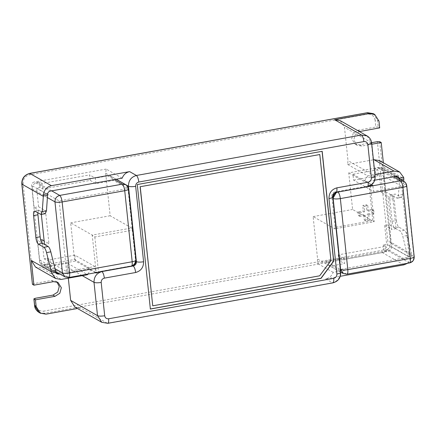 <?xml version="1.0" encoding="UTF-8"?>
<svg xmlns="http://www.w3.org/2000/svg" width="436" height="436" viewBox="0 0 436 436"><rect width="100%" height="100%" fill="white"/><g stroke="black" fill="none" stroke-linecap="round" stroke-linejoin="round"><path stroke-width="0.33" stroke-dasharray="2.18 1.64" d="M392.106 221.292L396.373 220.529L394.068 198.554L389.8 199.323L392.106 221.292C392.574 224.671 393.381 226.856 394.531 227.837L400.155 231.036C401.158 231.718 402.036 233.489 402.782 236.334L407.649 255.954L391.67 246.869C391.675 248.667 390.83 249.812 389.13 250.308L317.108 263.251L317.593 259.06L313.124 216.583L334.685 228.84L336.085 228.589M378.208 127.045L375.816 127.012L375.107 120.238L377.5 120.271L378.208 127.045L379.691 127.884M371.619 142.692L359.575 144.856L355.068 144.109L351.694 138.811L353.236 133.258L358.038 130.211L375.816 127.012M359.406 131.568L355.073 134.817L353.792 140.005L357.16 145.302L361.673 146.049L371.783 144.234M32.438 284.332L33.605 283.662L51.383 280.468L55.89 281.215L56.882 281.907M379.614 160.628L383.827 167.255L383.353 162.759M340.271 120.685L344.484 127.312L347.988 160.633L347.628 164.432L373.418 159.794M347.628 164.432L367.706 175.85L374.971 174.542M367.706 175.85L364.621 180.64L364.763 181.976L374.747 180.182M399.55 178.7L398.471 195.279L397.261 198.2L390.645 194.788L395.338 194.113C394.258 193.829 393.833 195.312 394.068 198.554M335.96 227.205L372.796 220.583L374.153 221.75L352.599 209.487L348.745 172.869L380.394 167.179L382.198 167.479L383.549 169.599L391.67 246.869M389.13 250.308L405.148 259.415C406.477 259.093 407.311 258.237 407.649 256.864L407.649 255.954M407.655 263.268L411.835 256.112L411.731 254.362L407.469 255.125M405.148 259.415L333.12 272.358C331.742 275.928 329.262 278.114 325.676 278.92L340.287 276.293M379.751 141.695L390.275 241.849L411.731 254.362M325.676 278.92L332.45 282.773L107.365 323.223L80.513 307.952L77.477 308.503M68.327 278.157L67.16 267.072L67.515 263.279L41.175 268.015L35.534 267.077M80.513 307.952L74.878 307.02M67.515 263.279L87.592 274.696M87.783 274.119L90.683 269.906L90.541 268.571L59.994 274.059M136.403 261.665L135.787 261.317L132.517 230.186L94.825 236.961L92.236 235.102L70.681 222.84L74.529 259.464L42.881 265.148L41.077 264.854L39.731 262.734L31.61 185.464C31.605 183.665 32.449 182.515 34.144 182.025L50.156 191.126M336.047 192.374L335.006 191.933L366.3 186.308L369.09 185.316L370.164 183.79L364.621 180.64M335.006 191.933C332.886 192.549 331.829 193.982 331.834 196.233L335.104 227.358L335.943 227.21M372.796 220.583L369.188 186.254M369.188 186.216L369.09 185.316M336.102 228.584L374.153 221.75L370.398 186.036M370.36 185.643L370.164 183.79M133.231 265.965L132.615 265.617L101.326 271.241L98.531 272.233L94.825 236.961M95.615 272.707L90.683 269.906M132.615 265.617L133.917 265.115M132.517 230.186L131.705 228.006L92.236 235.102L96.225 273.056M335.104 227.358L334.685 228.84M150.365 309.048L137.28 184.537M322.068 151.325L137.155 184.466M319.681 154.458L330.82 260.439L319.528 275.754L152.622 305.75M37.741 212.801L38.662 210.283L45.284 213.695M411.649 254.003L407.05 235.571L402.782 236.334M403.66 181.234L402.733 194.516L401.529 197.432L395.338 194.113L391.07 194.881C389.991 194.598 389.566 196.075 389.8 199.323M396.373 220.529C396.842 223.908 397.648 226.088 398.798 227.069L404.423 230.268C405.425 230.955 406.303 232.72 407.05 235.571M357.994 211.874L358.381 215.537L359.858 216.381L359.471 212.719L357.994 211.874L363.33 210.92L364.807 211.76L364.229 206.266L362.752 205.427L363.33 210.92M359.471 212.719L364.807 211.76M364.229 206.266L367.782 205.629L366.305 204.784L362.752 205.427M367.782 205.629L368.36 211.122L366.883 210.277L366.305 204.784M368.36 211.122L373.696 210.163L372.219 209.318L366.883 210.277M373.696 210.163L374.083 213.825L372.6 212.981L372.219 209.318M374.083 213.825L368.747 214.779L367.27 213.94L372.6 212.981M368.747 214.779L369.325 220.273L367.848 219.433L367.27 213.94M369.325 220.273L365.766 220.916L364.289 220.071L367.848 219.433M365.766 220.916L365.188 215.422L363.711 214.577L364.289 220.071M358.381 215.537L363.711 214.577M365.188 215.422L359.858 216.381M74.529 259.464L90.541 268.571M122.184 178.182L106.166 169.075L105.686 173.272L110.15 215.749L131.705 228.006M110.15 215.749L70.681 222.84M348.745 172.869L364.763 181.976M313.124 216.583L352.599 209.487M333.12 272.358L317.108 263.251M106.166 169.075L34.144 182.025M95.473 272.38L75.521 261.033L74.905 255.174L94.857 266.521L95.473 272.38L130.68 266.058C133.857 265.126 135.443 262.979 135.433 259.605L127.966 188.559L59.16 200.925L36.619 188.107L39.998 187.502L42.586 188.973L90.23 180.406L95.898 183.632L113.676 180.433L128.522 189.066M135.988 260.107L128.211 188.701L125.682 184.728M41.338 214.403L41.033 211.504L34.139 207.58L38.581 206.784L45.48 210.708L48.946 243.664L44.129 240.923M42.047 239.74L44.047 258.782L47.426 258.177L48.042 264.036L45.551 264.483L42.172 263.922L39.643 259.949L37.6 240.541L40.75 239.974M51.699 190.854L36.929 182.455C33.752 183.382 32.166 185.534 32.177 188.908L34.139 207.58M113.676 180.433L111.147 176.46L107.768 175.899L114.281 179.605M95.898 183.632L95.321 178.139L107.768 175.899M90.23 180.406L89.658 174.912L95.321 178.139M36.929 182.455L39.42 182.008L42.009 183.48L89.658 174.912M45.551 264.483L68.768 277.536M64.959 276.882L68.343 277.443L131.35 266.287M44.499 244.438L37.6 240.541M44.499 244.465L48.946 243.664M41.033 211.504L45.48 210.708M47.426 258.177L50.015 259.649L50.631 265.508L48.042 264.036M50.631 265.508L75.521 261.033M74.905 255.174L50.015 259.649M44.047 258.782L66.588 271.601L94.857 266.521M66.588 271.601L59.16 200.925M38.581 206.784L36.619 188.107M39.42 182.008L39.998 187.502M42.009 183.48L42.586 188.973M339.273 258.919L326.106 261.284L340.396 269.41L409.197 257.044L386.656 244.225L383.277 244.83L385.865 246.302L338.854 254.749M338.837 254.755L338.216 254.864L338.886 255.245M338.908 255.256L343.884 258.09L339.29 258.913M385.675 191.791L392.574 195.715L396.035 228.671L389.141 224.747L384.694 225.548L391.593 229.472L388.127 196.511L381.233 192.587L379.227 173.544L375.848 174.155L375.233 168.296L377.723 167.849L381.108 168.405L383.636 172.384L385.675 191.791L381.233 192.587M409.562 262.93L386.345 249.877C389.528 248.951 391.108 246.798 391.103 243.424L389.141 224.747M391.103 243.424L414.2 256.75M346.98 274.173L409.132 262.837C412.314 261.911 413.9 259.758 413.889 256.384L406.423 185.338L383.636 172.384M326.106 261.284L328.635 265.257L332.014 265.818L346.549 274.086L343.17 273.525M343.884 258.09L344.462 263.578L332.014 265.818M338.216 254.864L338.794 260.357L344.462 263.578M386.345 249.877L383.854 250.324L386.443 251.795L338.794 260.357M406.733 185.709L403.894 181.365M369.02 186.281L336.412 192.309M392.574 195.715L388.127 196.511M396.035 228.671L391.593 229.472M371.554 184.831L352.931 174.237L353.547 180.101L373.499 191.448L372.884 185.589M375.848 174.155L378.437 175.626L377.821 169.768L375.233 168.296M377.821 169.768L352.931 174.237M353.547 180.101L378.437 175.626M379.227 173.544L401.769 186.368L373.499 191.448M401.769 186.368L409.197 257.044M384.694 225.548L386.656 244.225M383.854 250.324L383.277 244.83M386.443 251.795L385.865 246.302M360.131 131.4L358.038 130.211M361.673 146.049L359.575 144.856M403.905 264.859L382.35 252.602C387.648 251.06 390.291 247.474 390.275 241.849L387.882 241.822L377.358 141.662M46.02 314.154L44.543 313.315L382.35 252.602L381.544 250.422C385.784 249.185 387.893 246.318 387.882 241.822M38.908 312.378L44.543 313.315L43.736 311.13L381.544 250.422M34.689 305.756L35.856 305.086C36.771 309.424 39.398 311.435 43.736 311.13M35.142 298.311L35.856 305.086M53.475 281.656L51.383 280.468M21.914 184.177L23.075 183.507L33.605 283.662M29.839 173.424L29.419 174.907C25.179 176.139 23.064 179.011 23.075 183.507M367.646 112.711L367.221 114.194L29.419 174.907M375.107 120.238C374.186 115.905 371.559 113.889 367.221 114.194M373.281 113.649L377.5 120.271L378.977 121.11M399.55 179.774L400.722 179.561M396.406 176.286L380.394 167.179M383.549 169.599L395.572 176.438M407.649 256.864L411.835 256.112M61.253 279.432L41.175 268.015M55.912 272.56L42.881 265.148M39.731 262.734L55.732 271.83M367.123 135.956L371.336 142.583L344.484 127.312M371.646 142.948L371.336 142.583L374.84 175.904L347.988 160.633M375.151 176.269L374.84 175.904C374.856 181.529 372.213 185.115 366.916 186.657L366.3 186.308M367.341 186.75L335.622 192.281C333.502 192.903 332.445 194.336 332.45 196.582L331.834 196.233M332.881 282.866L332.45 282.773C337.753 281.225 340.396 277.645 340.38 272.02L340.69 272.386M107.796 323.316L101.73 322.291M82.251 275.656L67.16 267.072M101.942 271.59L101.326 271.241M332.761 196.947L340.38 272.02L317.593 259.06M47.589 194.549L31.61 185.464M40.444 214.343L44.712 213.575M34.826 211.144L39.093 210.375M383.827 167.255L403.834 178.629M404.423 230.268L400.155 231.036M398.798 227.069L394.531 227.837M400.957 197.312L396.689 198.075M402.733 194.516L398.471 195.279M105.686 173.272L116.216 179.256M130.68 266.058L130.925 266.194C134.103 265.268 135.689 263.115 135.683 259.742L135.433 259.605M32.177 188.908L47.41 197.573M55.012 268.69L39.643 259.949M377.723 167.849L393.49 176.814M357.16 145.302L355.068 144.109M57.983 282.408L55.89 281.215M398.21 176.585L382.198 167.479M57.094 273.955L41.077 264.854M38.662 210.283L34.395 211.051M397.261 198.2L401.529 197.432M111.147 176.46L116.101 179.278M55.699 271.617L42.172 263.922M328.635 265.257L340.658 272.097M395.31 176.482L381.108 168.405"/><path stroke-width="0.65" d="M77.477 308.503L46.02 314.154L40.385 313.217L36.172 306.595L34.591 305.636C34.618 306.203 34.798 309.598 38.908 312.378L34.689 305.756L33.981 298.982L35.458 299.821L55.018 296.306L59.819 293.259L61.356 287.706L57.983 282.408L53.475 281.656L33.921 285.171L32.438 284.332L21.914 184.177C21.898 178.553 24.541 174.967 29.839 173.424L367.646 112.711L369.123 113.556L374.764 114.488L378.977 121.11L379.691 127.884L359.406 131.568M371.783 144.234L381.228 142.534L379.751 141.695L377.358 141.662L371.619 142.692M56.882 281.907L59.263 286.512L57.726 292.065L52.919 295.118L35.142 298.311L33.877 298.862L34.591 305.636M32.438 284.332L21.811 184.052C21.658 178.547 24.285 174.994 29.697 173.392L367.504 112.684L373.281 113.649L374.764 114.488M373.974 159.696L379.614 160.628L399.692 172.046L394.051 171.114L373.974 159.696L373.418 159.794M383.353 162.759L381.228 142.534M369.123 113.556L334.635 119.753L340.271 120.685L367.123 135.956L361.488 135.024L136.403 175.474C131.1 177.021 128.457 180.608 128.473 186.227C129.928 186.799 132.321 186.831 135.656 186.319C135.651 184.074 136.708 182.64 138.828 182.019C138.359 178.64 137.553 176.46 136.403 175.474L129.628 171.62L51.399 185.681C46.925 186.826 44.281 189.742 43.469 194.434L42.227 211.547L46.489 210.779L47.655 193.682C47.993 192.303 48.827 191.453 50.156 191.126L122.184 178.182C123.562 174.613 126.042 172.427 129.628 171.62M374.971 174.542L394.051 171.114M400.722 179.561L403.818 179.005L403.692 177.457L399.692 172.046M374.747 180.182L396.406 176.286L398.21 176.585L399.561 178.902M340.287 276.293L403.905 264.859L407.655 263.268M35.458 299.821L36.172 306.595M59.994 274.059L57.094 273.955L55.835 272.331L55.492 270.62L51.225 271.394L51.612 273.089L55.612 278.495L35.534 267.077L31.321 260.456L33.921 285.171M340.38 272.02C341.154 272.718 339.993 273.383 336.892 274.031C336.897 276.277 335.845 277.716 333.725 278.332L108.635 318.781C106.471 318.934 105.158 317.926 104.695 315.762C101.365 316.274 98.967 316.242 97.517 315.669L101.73 322.291L74.878 307.02L70.659 300.399L68.327 278.157M87.783 274.119L87.592 274.696L61.253 279.432L55.612 278.495M370.398 186.036L370.36 185.643M98.661 272.162L96.225 273.056L95.615 272.707M133.917 265.115L135.787 261.317L136.403 261.665C137.858 262.238 140.25 262.27 143.586 261.758L135.656 186.319M96.182 272.609L96.225 273.056M150.365 309.048L137.28 184.537L322.182 151.303L333.731 261.164L321.049 278.37L150.365 309.048M150.24 308.977L320.923 278.299L333.605 261.099L322.062 151.238M140.234 186.804L152.742 305.821L140.114 186.733L319.806 154.529L140.114 186.733M152.742 305.821L319.653 275.825L330.946 260.51L319.806 154.529M51.225 271.394L46.538 252.602C45.791 249.752 44.913 247.986 43.911 247.299L38.286 244.1C37.136 243.119 36.33 240.939 35.861 237.56L33.556 215.586C33.321 212.343 33.746 210.861 34.826 211.144L41.017 214.463L42.227 211.547M34.395 211.051L34.826 211.144M41.017 214.463L45.284 213.695L46.489 210.779M55.492 270.62L50.805 251.834C50.058 248.983 49.181 247.217 48.178 246.531L42.554 243.337C41.404 242.351 40.597 240.171 40.128 236.792L37.741 212.801M403.818 179.005L403.66 181.234M128.211 188.701C128.991 189.393 127.824 190.063 124.729 190.712C124.26 187.333 123.453 185.147 122.303 184.166L59.721 195.415L51.699 190.854M130.925 266.194C132.004 266.478 132.424 265.001 132.195 261.753C135.296 261.11 136.457 260.439 135.683 259.742M40.75 239.974L42.047 239.74L44.129 240.923M68.343 277.443C69.417 277.727 69.842 276.244 69.613 273.001C66.277 273.514 63.885 273.481 62.43 272.909L54.963 201.863C56.418 202.44 58.811 202.468 62.146 201.955C61.678 198.576 60.871 196.396 59.721 195.415C56.538 196.342 54.952 198.489 54.963 201.863L47.41 197.573M116.101 179.278L125.682 184.728C127.312 185.698 128.26 187.142 128.522 189.066L135.988 260.107C136.059 263.377 134.511 265.437 131.35 266.287L68.768 277.536L64.959 276.882L62.43 272.909L55.012 268.69M41.338 214.403L44.499 244.438M340.374 269.399L340.641 269.546C342.091 270.124 344.489 270.151 347.819 269.639C348.053 272.887 347.628 274.369 346.549 274.086M393.49 176.814L400.515 180.804L337.927 192.053C339.083 193.039 339.889 195.219 340.353 198.598C337.023 199.11 334.625 199.078 333.175 198.505L340.641 269.546L343.17 273.525L346.98 274.173L409.562 262.93C412.723 262.08 414.271 260.02 414.2 256.75L406.733 185.709C406.472 183.785 405.524 182.335 403.894 181.365L395.31 176.482M336.412 192.309L332.924 198.364L340.396 269.41M413.889 256.384C414.663 257.077 413.502 257.747 410.407 258.395C410.636 261.638 410.211 263.121 409.132 262.837M403.894 181.365L400.515 180.804C401.665 181.79 402.472 183.97 402.94 187.349C406.036 186.706 407.197 186.036 406.423 185.338M369.02 186.281L372.884 185.589L371.554 184.831M55.018 296.306L52.919 295.118M43.284 196.331L21.811 184.052M51.399 185.681L29.697 173.392M373.281 113.649L367.504 112.684M399.469 178.215L403.692 177.457M395.572 176.438L399.55 178.7M55.835 272.331L51.612 273.089M58.898 274.255L55.912 272.56M138.828 182.019L363.913 141.569C363.444 138.19 362.638 136.005 361.488 135.024L334.635 119.753M363.913 141.569C366.082 141.417 367.395 142.425 367.853 144.589C370.949 143.945 372.115 143.275 371.336 142.583M367.853 144.589L371.358 177.915C374.453 177.272 375.614 176.602 374.84 175.904M371.358 177.915C371.363 180.166 370.306 181.599 368.186 182.215C368.415 185.464 367.989 186.94 366.916 186.657M368.186 182.215L336.892 187.84C337.121 191.088 336.701 192.565 335.622 192.281M333.725 278.332C333.954 281.58 333.529 283.057 332.45 282.773M108.635 318.781C108.869 322.03 108.444 323.512 107.365 323.223M104.695 315.762L101.196 282.435C97.86 282.948 95.468 282.915 94.013 282.343L97.517 315.669L70.659 300.399M101.196 282.435C101.19 280.185 102.247 278.751 104.368 278.135C103.899 274.756 103.092 272.576 101.942 271.59C96.639 273.138 93.996 276.724 94.013 282.343L82.251 275.656M104.368 278.135L135.656 272.511C135.193 269.132 134.381 266.952 133.231 265.965L101.915 271.579M116.216 179.256L128.473 186.227L136.403 261.665C136.408 263.916 135.351 265.35 133.231 265.965L132.615 265.617M135.656 272.511C140.959 270.963 143.597 267.382 143.586 261.758M336.892 274.031L328.967 198.593C328.951 192.968 331.594 189.388 336.892 187.84M328.967 198.593C332.063 197.949 333.224 197.279 332.45 196.582M43.469 194.434L47.655 193.682M43.311 196.037L47.573 195.268M31.321 260.456L51.328 271.83M33.556 215.586L37.823 214.817M35.861 237.56L40.128 236.792M38.286 244.1L42.554 243.337M43.911 247.299L48.178 246.531M46.538 252.602L50.805 251.834M132.195 261.753L124.729 190.712L62.146 201.955L69.613 273.001L132.195 261.753M114.281 179.605L122.303 184.166L125.682 184.728M340.353 198.598L347.819 269.639L410.407 258.395L402.94 187.349L340.353 198.598M337.682 191.916L337.927 192.053C334.75 192.979 333.164 195.132 333.175 198.505L332.924 198.364M38.908 312.378L40.385 313.217M101.73 322.291L107.796 323.316L332.881 282.866C338.178 281.4 340.783 277.906 340.69 272.386L332.761 196.947C332.423 196.849 332.755 195.786 333.758 193.775C334.903 192.739 335.666 192.276 336.047 192.374L367.341 186.75C372.638 185.284 375.243 181.79 375.151 176.269L371.646 142.948C371.265 139.885 369.755 137.558 367.123 135.956M64.959 276.882L55.699 271.617M340.658 272.097L343.17 273.525"/></g></svg>
